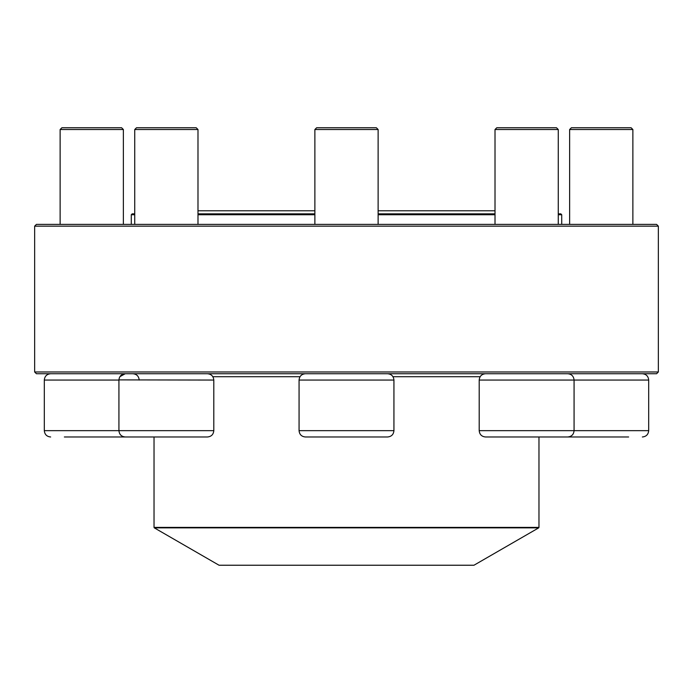 <?xml version="1.0" encoding="UTF-8"?>
<svg xmlns="http://www.w3.org/2000/svg" width="693" height="693" viewBox="0 0 693 693"><rect width="100%" height="100%" fill="white"/><g stroke="black" fill="none" stroke-linecap="round" stroke-linejoin="round"><path stroke-width="1.04" d="M34.65 371.976L658.35 371.976L658.35 226.152L34.65 226.152L34.65 371.976L36.408 373.735L656.592 373.735L658.35 371.976M34.65 226.152L36.408 224.393L656.592 224.393L658.35 226.152M213.799 430.656C213.427 434.494 211.322 436.607 207.476 436.98L125.251 436.98C121.414 436.607 119.3 434.494 118.927 430.656L118.927 380.059L44.309 380.059L44.309 430.656L213.799 430.656L213.799 380.059L118.927 379.885M118.945 379.634L119.378 377.711M119.932 376.637L125.251 373.735C121.414 374.107 119.3 376.212 118.927 380.059M560.143 436.98L573.865 436.98M628.638 436.98L572.184 436.98M569.629 129.522L571.387 127.763L631.115 127.763L632.874 129.522L569.629 129.522L569.629 224.393M134.737 214.735L131.28 214.735L132.155 213.851L134.737 213.851M197.99 213.851L314.873 213.851M378.127 213.851L495.01 213.851M558.263 213.851L560.845 213.851L561.72 214.735L558.263 214.735M495.01 214.735L378.127 214.735M314.873 214.735L197.99 214.735M154.296 527.858L219.04 565.237L473.96 565.237L538.704 527.858L154.296 527.858L154.028 527.399L538.972 527.399L538.972 436.98M499.246 436.98L554.028 436.98M648.691 430.656L648.691 380.059L574.073 380.059L574.073 430.656C573.7 434.494 571.586 436.607 567.749 436.98L485.524 436.98C481.687 436.607 479.573 434.494 479.201 430.656L648.691 430.656C648.31 434.494 646.205 436.607 642.359 436.98M567.749 373.735C571.586 374.107 573.7 376.212 574.073 380.059L479.201 380.059L479.201 430.656M495.01 129.522L496.768 127.763L556.505 127.763L558.263 129.522L495.01 129.522L495.01 224.393M387.612 436.98L305.388 436.98C301.55 436.607 299.437 434.494 299.064 430.656L393.936 430.656C393.563 434.494 391.45 436.607 387.612 436.98M314.873 129.522L316.632 127.763L376.368 127.763L378.127 129.522L314.873 129.522L314.873 224.393M166.363 436.98L193.754 436.98M125.251 436.98L138.972 436.98M134.737 129.522L136.495 127.763L196.232 127.763L197.99 129.522L134.737 129.522L134.737 224.393M132.857 436.98L64.362 436.98M119.135 436.98L120.816 436.98M60.126 129.522L61.885 127.763L121.613 127.763L123.371 129.522L60.126 129.522L60.126 224.393M212.846 376.715L300.017 376.715M392.983 376.715L480.154 376.715M393.936 430.656L393.936 380.059L299.064 380.059L299.064 430.656M632.874 129.522L632.874 224.393M648.691 380.059C648.31 376.212 646.205 374.107 642.359 373.735M561.72 224.393L561.72 214.735M131.28 224.393L131.28 214.735M154.028 527.399L154.028 436.98M538.972 527.399L538.704 527.858M378.127 210.785L495.01 210.785M314.873 210.785L197.99 210.785M558.263 129.522L558.263 224.393M479.201 380.059C479.573 376.212 481.678 374.107 485.524 373.735M378.127 129.522L378.127 224.393M393.936 380.059C393.563 376.212 391.45 374.107 387.612 373.735M299.064 380.059C299.437 376.212 301.55 374.107 305.388 373.735M197.99 129.522L197.99 224.393M213.799 380.059C213.427 376.212 211.322 374.107 207.476 373.735M123.371 129.522L123.371 224.393M139.189 380.059C138.808 376.212 136.703 374.107 132.857 373.735M44.309 380.059C44.69 376.212 46.795 374.107 50.641 373.735M44.309 430.656C44.69 434.494 46.795 436.607 50.641 436.98"/></g></svg>
